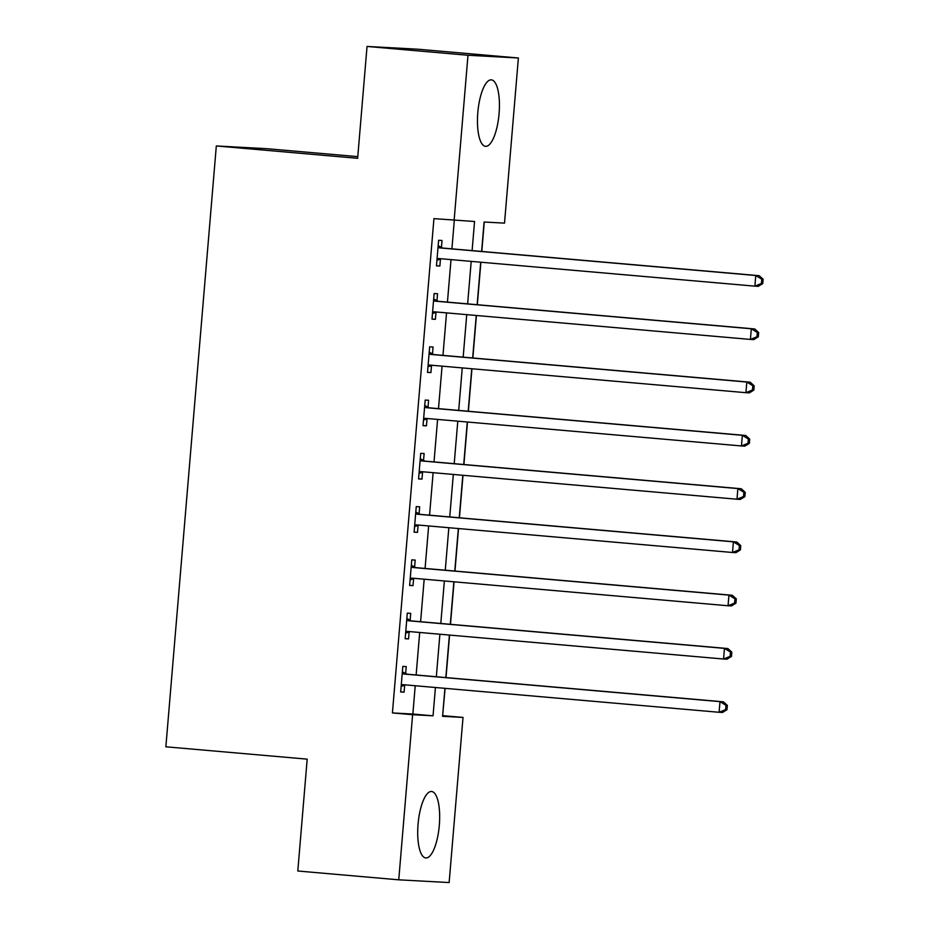 <?xml version="1.0" encoding="UTF-8"?>
<svg xmlns="http://www.w3.org/2000/svg" width="929" height="929" viewBox="0 0 929 929"><rect width="100%" height="100%" fill="white"/><g stroke="black" fill="none" stroke-linecap="round" stroke-linejoin="round"><path stroke-width="1.39" d="M418.062 824.151A33.351 10.637 -85 0 1 431.59 791.496A33.351 10.637 -85 0 1 439.312 825.3A33.351 10.637 -85 0 1 425.784 857.955A33.351 10.637 -85 0 1 418.062 824.151M477.82 112.514A33.351 10.637 -85 0 1 491.348 79.859A33.351 10.637 -85 0 1 499.07 113.663A33.351 10.637 -85 0 1 485.542 146.329A33.351 10.637 -85 0 1 477.82 112.514M357.781 156.641L266.716 148.686L216.318 145.958L165.861 746.8L307.185 759.144L297.803 871.007L398.75 879.821L412.615 714.703L433.042 715.806L435.422 687.506M216.318 145.958L357.642 158.313L367.036 46.45L417.435 49.179L518.382 57.993L504.517 223.123L484.09 222.019L481.617 251.445M442.634 715.655L445.107 688.354M446.013 677.589L449.59 635.088M450.484 624.323L454.06 581.821M454.966 571.056L458.531 528.555M459.437 517.79L463.002 475.288M463.908 464.523L467.473 422.021M468.379 411.257L471.944 368.755M472.849 357.99L476.426 315.488M477.32 304.724L480.897 262.222M481.803 251.457L484.276 222.019M442.819 715.667L463.014 717.42L449.137 882.55L398.75 879.821M472.106 250.609L474.556 221.497L433.936 218.629L392.421 712.938L412.859 714.041L415.228 685.741M416.134 674.977L419.699 632.475M420.605 621.71L424.181 579.208M425.076 568.443L428.652 525.942M429.558 515.177L433.123 472.675M434.029 461.91L437.594 419.409M438.5 408.644L442.065 366.142M442.97 355.377L446.535 312.876M447.441 302.111L451.018 259.609M451.912 248.844L454.304 220.405M441.438 247.404L442.018 240.472L438.616 240.286L436.467 265.857L439.87 266.042L440.451 259.11M436.967 300.671L437.547 293.738L434.133 293.552L431.997 319.123L435.399 319.309L435.98 312.376M432.484 353.937L433.077 347.005L429.662 346.819L427.514 372.39L430.928 372.564L431.509 365.643M428.014 407.204L428.594 400.271L425.192 400.085L423.043 425.656L426.446 425.83L427.038 418.909M423.543 460.47L424.123 453.538L420.721 453.352L418.573 478.923L421.975 479.097L422.556 472.164M419.072 513.737L419.653 506.804L416.25 506.619L414.102 532.178L417.504 532.363L418.085 525.431M414.601 566.992L415.182 560.071L411.779 559.885L409.631 585.444L413.033 585.63L413.614 578.697M410.13 620.258L410.711 613.326L407.297 613.152L405.16 638.711L408.563 638.897L409.143 631.964M405.648 673.525L406.228 666.592L402.826 666.418L400.678 691.977L404.092 692.163L404.672 685.23M367.036 46.45L467.984 55.264L518.382 57.993M392.421 712.938L412.615 714.703M454.118 220.394L467.984 55.264M436.328 676.742L439.893 634.24M440.799 623.475L444.364 580.973M445.27 570.209L448.835 527.707M449.741 516.942L453.317 474.44M454.211 463.676L457.788 421.174M458.694 410.409L462.259 367.907M463.165 357.142L466.73 314.641M467.635 303.876L471.2 261.374M444.933 688.331L442.576 716.317L463.014 717.42M480.711 262.21L477.146 304.712M476.24 315.477L472.664 357.979M471.769 368.743L468.193 411.245M467.287 422.01L463.722 464.5M462.816 475.276L459.251 517.767M458.345 528.531L454.78 571.033M453.875 581.798L450.31 624.3M449.404 635.064L445.827 677.566M412.859 714.041L433.042 715.806M436.479 265.74L439.87 266.042M431.997 319.007L435.399 319.309M427.526 372.274L430.928 372.564M423.055 425.54L426.446 425.83M418.584 478.807L421.975 479.097M414.113 532.073L417.504 532.363M409.643 585.34L413.033 585.63M405.16 638.606L408.563 638.897M400.689 691.873L404.092 692.163M762.779 283.554L763.139 279.292L761.78 279.223L761.42 283.484L762.779 283.554L758.285 286.341L754.882 286.155L439.115 258.576A4.273 4.053 -86.9 0 0 437.582 258.75L437.048 258.924M761.42 283.484L754.882 286.155L755.776 275.507L759.179 275.692L443.412 248.101A4.273 4.053 -86.9 0 1 441.925 247.66L438.163 245.662M438.035 247.219L438.523 247.486A4.273 4.053 -86.9 0 0 440.009 247.915L755.776 275.507L761.78 279.223M441.589 258.785A4.273 4.053 -86.9 0 0 440.985 258.936L436.932 260.248M763.139 279.292L759.179 275.692M758.308 336.821L758.668 332.559L757.298 332.477L756.949 336.739L758.308 336.821L753.814 339.608L750.411 339.422L434.633 311.842A4.273 4.053 -86.9 0 0 433.1 312.016L432.577 312.19M756.949 336.739L750.411 339.422L751.306 328.773L754.708 328.959L438.941 301.368A4.273 4.053 -86.9 0 1 437.454 300.926L433.692 298.929M433.553 300.485L434.052 300.741A4.273 4.053 -86.9 0 0 435.527 301.182L751.306 328.773L757.298 332.477M437.106 312.051A4.273 4.053 -86.9 0 0 436.514 312.202L432.461 313.514M758.668 332.559L754.708 328.959M753.837 390.087L754.197 385.825L752.827 385.744L752.467 390.006L753.837 390.087L749.343 392.874L745.929 392.688L430.162 365.109A4.273 4.053 -86.9 0 0 428.629 365.283L428.106 365.457M752.467 390.006L745.929 392.688L746.823 382.04L750.237 382.225L434.458 354.634A4.273 4.053 -86.9 0 1 432.984 354.193L429.21 352.196M429.082 353.752L429.581 354.007A4.273 4.053 -86.9 0 0 431.056 354.448L746.823 382.04L752.827 385.744M432.635 365.318A4.273 4.053 -86.9 0 0 432.031 365.469L427.99 366.781M754.197 385.825L750.237 382.225M749.366 443.354L749.715 439.092L748.356 439.011L747.996 443.272L749.366 443.354L744.861 446.141L741.458 445.955L425.691 418.375A4.273 4.053 -86.9 0 0 424.158 418.549L423.624 418.724M747.996 443.272L741.458 445.955L742.352 435.306L745.755 435.492L429.988 407.901A4.273 4.053 -86.9 0 1 428.513 407.459L424.739 405.462M424.611 407.018L425.099 407.274A4.273 4.053 -86.9 0 0 426.585 407.715L742.352 435.306L748.356 439.011M428.164 418.584A4.273 4.053 -86.9 0 0 427.561 418.735L423.519 420.047M749.715 439.092L745.755 435.492M744.884 496.62L745.244 492.358L743.885 492.277L743.525 496.539L744.884 496.62L740.39 499.407L736.987 499.221L421.22 471.642A4.273 4.053 -86.9 0 0 419.687 471.816L419.153 471.99M743.525 496.539L736.987 499.221L737.881 488.573L741.284 488.759L425.517 461.167A4.273 4.053 -86.9 0 1 424.042 460.726L420.268 458.729M420.14 460.285L420.628 460.54A4.273 4.053 -86.9 0 0 422.114 460.981L737.881 488.573L743.885 492.277M423.694 471.851A4.273 4.053 -86.9 0 0 423.09 472.002L419.049 473.314M745.244 492.358L741.284 488.759M740.413 549.887L740.773 545.625L739.414 545.544L739.054 549.805L740.413 549.887L735.919 552.674L732.516 552.488L416.749 524.908A4.273 4.053 -86.9 0 0 415.217 525.082L414.682 525.257M739.054 549.805L732.516 552.488L733.411 541.839L736.813 542.025L421.046 514.434A4.273 4.053 -86.9 0 1 419.56 513.992L415.797 511.995M415.669 513.551L416.157 513.807A4.273 4.053 -86.9 0 0 417.644 514.248L733.411 541.839L739.414 545.544M419.223 525.117A4.273 4.053 -86.9 0 0 418.619 525.268L414.566 526.58M740.773 545.625L736.813 542.025M735.942 603.153L736.302 598.891L734.944 598.81L734.584 603.072L735.942 603.153L731.448 605.94L728.046 605.754L412.267 578.163A4.273 4.053 -86.9 0 0 410.734 578.349L410.212 578.512M734.584 603.072L728.046 605.754L728.94 595.106L732.342 595.292L416.575 567.7A4.273 4.053 -86.9 0 1 415.089 567.259L411.326 565.262M411.187 566.818L411.686 567.073A4.273 4.053 -86.9 0 0 413.173 567.514L728.94 595.106L734.944 598.81M414.74 578.384A4.273 4.053 -86.9 0 0 414.148 578.523L410.095 579.847M736.302 598.891L732.342 595.292M731.471 656.408L731.831 652.158L730.461 652.077L730.113 656.338L731.471 656.408L726.977 659.207L723.563 659.021L407.796 631.43A4.273 4.053 -86.9 0 0 406.263 631.615L405.741 631.778M730.113 656.338L723.563 659.021L724.457 648.372L727.871 648.558L412.104 620.967A4.273 4.053 -86.9 0 1 410.618 620.526L406.856 618.528M406.716 620.084L407.216 620.34A4.273 4.053 -86.9 0 0 408.69 620.781L724.457 648.372L730.461 652.077M410.27 631.65A4.273 4.053 -86.9 0 0 409.677 631.79L405.625 633.114M731.831 652.158L727.871 648.558M727.001 709.675L727.361 705.413L725.99 705.343L725.63 709.605L727.001 709.675L722.507 712.473L719.092 712.288L403.325 684.696A4.273 4.053 -86.9 0 0 401.792 684.882L401.258 685.045M725.63 709.605L719.092 712.288L719.987 701.639L723.401 701.825L407.622 674.233A4.273 4.053 -86.9 0 1 406.147 673.792L402.373 671.795M402.245 673.351L402.745 673.606A4.273 4.053 -86.9 0 0 404.22 674.048L719.987 701.639L725.99 705.343M405.799 684.917A4.273 4.053 -86.9 0 0 405.195 685.056L401.154 686.38M727.361 705.413L723.401 701.825M438.523 247.486L441.925 247.66M440.009 247.915L443.412 248.101M437.582 258.75L440.985 258.936M434.052 300.741L437.454 300.926M435.527 301.182L438.941 301.368M433.1 312.016L436.514 312.202M429.581 354.007L432.984 354.193M431.056 354.448L434.458 354.634M428.629 365.283L432.031 365.469M425.099 407.274L428.513 407.459M426.585 407.715L429.988 407.901M424.158 418.549L427.561 418.735M420.628 460.54L424.042 460.726M422.114 460.981L425.517 461.167M419.687 471.816L423.09 472.002M416.157 513.807L419.56 513.992M417.644 514.248L421.046 514.434M415.217 525.082L418.619 525.268M411.686 567.073L415.089 567.259M413.173 567.514L416.575 567.7M410.734 578.349L414.148 578.523M407.216 620.34L410.618 620.526M408.69 620.781L412.104 620.967M406.263 631.615L409.677 631.79M402.745 673.606L406.147 673.792M404.22 674.048L407.622 674.233M401.792 684.882L405.195 685.056"/></g></svg>

